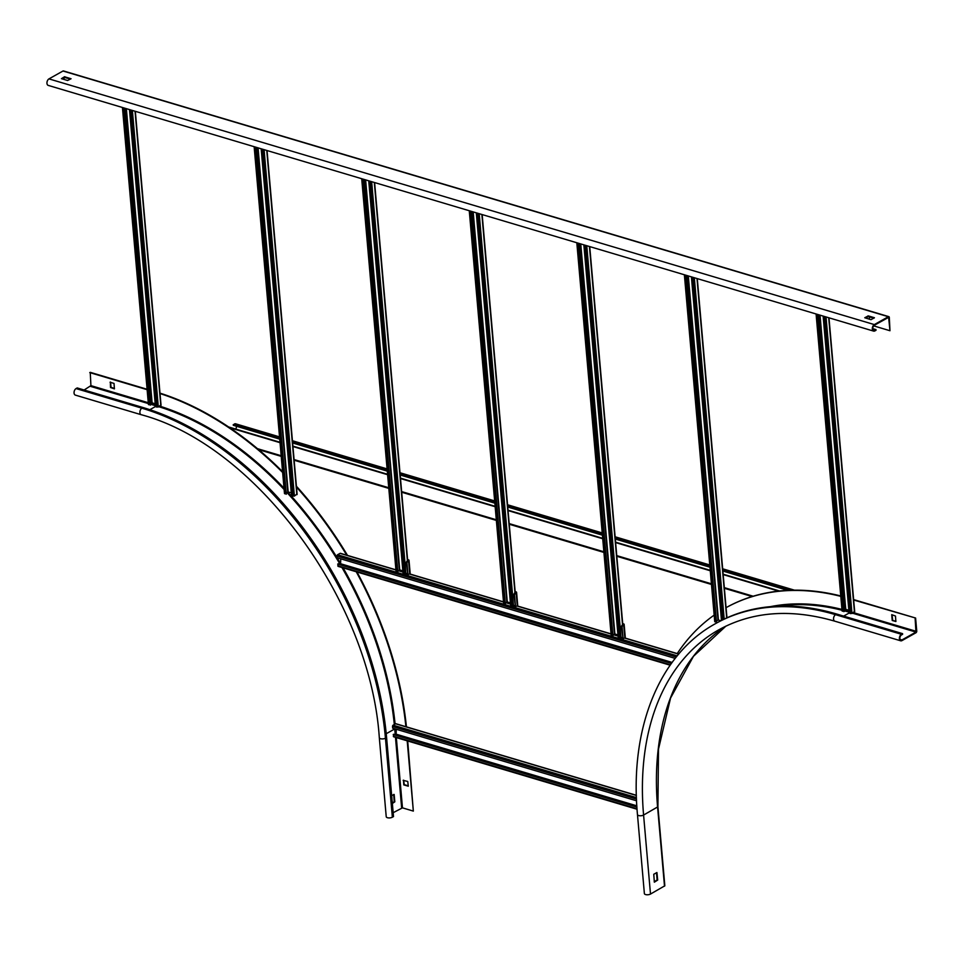 <?xml version="1.0" encoding="UTF-8"?>
<svg xmlns="http://www.w3.org/2000/svg" width="965" height="965" viewBox="0 0 965 965"><rect width="100%" height="100%" fill="white"/><g stroke="black" fill="none" stroke-linecap="round" stroke-linejoin="round"><path stroke-width="1.45" d="M654.234 881.817L657.129 879.923L656.502 872.734M650.494 894.06A3.498 1.484 175 0 1 646.707 894.76A3.498 1.484 175 0 1 644.379 893.578L637.467 814.569A3.498 1.484 -5 0 0 639.795 815.751A3.498 1.484 -5 0 0 643.583 815.051L657.925 806.776L664.837 885.786L650.494 894.06L643.583 815.051A285.857 189.164 60.7 0 1 718.792 629.819C752.29 611.4 790.974 608.517 834.846 621.195A3.498 2.171 -73.4 0 1 833.579 618.191A3.498 2.171 -73.4 0 1 835.569 614.681A292.853 193.796 -119.3 0 0 715.367 623.716C659.264 654.439 629.397 728.503 637.467 814.569M840.792 596.358A301.611 199.586 -119.3 0 0 725.801 607.817M714.16 615.127A301.611 199.586 -119.3 0 0 677.237 653.57M915.134 618.312L915.942 632.087L901.925 639.952A2.774 1.713 -73.4 0 1 900.912 640.109A2.774 1.713 -73.4 0 1 899.899 637.72A2.774 1.713 -73.4 0 1 901.479 634.946L902.625 634.307L902.565 633.643L901.431 634.282A3.498 2.171 106.6 0 0 899.428 637.793A3.498 2.171 106.6 0 0 900.707 640.808A3.498 2.171 106.6 0 0 901.973 640.603L915.99 632.738A1.315 0.808 106.6 0 0 916.75 631.074L915.604 618.034L853.386 599.928M892.227 620.471L891.72 614.669L895.484 616.044L895.87 621.508L892.227 620.471L895.93 621.158M915.604 618.034L853.639 599.591M726.066 607.673A301.611 199.586 60.7 0 1 840.756 595.96M892.022 614.765L892.709 620.193M653.763 874.266L656.924 872.529L657.684 880.08L654.354 882.179L653.763 874.266M902.565 633.643L836.715 614.042A292.853 193.796 60.7 0 0 716.513 623.076L715.367 623.716M895.218 631.46L901.805 633.414M147.09 389.257L90.252 372.333L90.915 385.638L84.124 390.005M91.808 392.285L98.394 394.251M392.357 817.21L385.445 738.201A3.498 1.484 -5 0 1 381.645 738.9A3.498 1.484 -5 0 1 379.317 737.73L386.229 816.728A3.498 1.484 175 0 0 388.557 817.91A3.498 1.484 175 0 0 392.357 817.21L393.503 816.571L386.591 737.562A292.853 193.796 60.7 0 0 143.061 407.544L77.212 387.942L76.066 388.581A3.498 2.171 -73.4 0 0 74.076 392.092A3.498 2.171 -73.4 0 0 75.342 395.107L141.204 414.709A3.498 2.171 106.6 0 1 139.925 411.693A3.498 2.171 106.6 0 1 141.915 408.195L76.066 388.581M147.126 389.679L89.769 372.599M405.927 726.862A301.611 199.586 -119.3 0 0 356.23 571.75M346.857 555.382A301.611 199.586 -119.3 0 0 296.183 486.77M282.649 472.488A301.611 199.586 -119.3 0 0 159.744 393.479M407.7 740.975L413.334 811.095L407.194 740.818M413.334 811.095L402.465 807.85L393.165 812.699M110.07 382.237L114.027 383.419L114.413 388.871L110.529 387.508L110.372 382.068M403.165 780.359L407.749 781.469L408.292 786.198L403.78 784.907L403.467 780.19M159.985 393.141A301.611 199.586 60.7 0 1 282.576 471.68M296.412 486.227A301.611 199.586 60.7 0 1 347.509 555.406M356.966 571.98A301.611 199.586 60.7 0 1 406.434 726.85M110.565 382.128L111.011 387.242L114.473 388.521M403.659 780.251L404.251 784.629L408.352 785.86M391.657 795.582L394.166 794.46L394.818 801.831L392.357 803.483M392.309 803.037L394.263 801.662L393.636 794.472M873.675 325.868L889.971 330.73L889.308 317.425A1.315 0.808 106.6 0 0 888.343 316.713L874.326 324.59A3.498 2.171 106.6 0 0 872.336 328.088A3.498 2.171 106.6 0 0 873.602 331.104L48.25 85.403A3.498 2.171 -73.4 0 1 46.971 82.387A3.498 2.171 -73.4 0 1 48.974 78.889L62.99 71.012A1.315 0.808 -73.4 0 1 63.823 71.265M64.124 79.468L63.98 77.755M64.474 76.778L71.06 78.744L67.598 80.493L61.446 78.672L64.474 76.778L62.037 78.841M871.009 319.668L864.761 317.75L868.295 315.905L874.435 317.738L871.009 319.668M889.971 330.73L888.62 317.34L874.387 325.241A2.774 1.713 -73.4 0 0 872.806 328.016A2.774 1.713 -73.4 0 0 873.82 330.404A2.774 1.713 -73.4 0 0 874.821 330.247L873.06 329.716M873.602 331.104A3.498 2.171 106.6 0 0 874.881 330.911L876.027 330.259L875.967 329.608L874.821 330.247M869.308 316.846L869.513 319.222M873.916 318.221L868.343 316.568L865.448 318.004M70.505 79.058L64.534 77.441M875.967 329.608L872.782 328.655M279.729 439.135L233.289 425.312L234.374 424.009A3.498 2.171 -73.4 0 1 235.653 423.816L279.536 436.88M235.593 429.039A2.774 1.713 106.6 0 0 236.473 426.253M229.742 427.712L280.043 442.682M292.938 446.53L387.604 474.708M400.499 478.544L495.154 506.721M508.06 510.569L602.715 538.747M615.61 542.583L710.276 570.761M723.171 574.597L778.61 591.111M228.657 426.976L280.007 442.26M292.902 446.107L387.556 474.285M400.463 478.121L495.117 506.299M508.024 510.147L602.679 538.325M615.573 542.161L710.24 570.339M723.135 574.187L779.624 591.002M787.778 590.375L722.869 571.051M709.963 567.215L615.308 539.037M602.413 535.189L507.747 507.011M494.852 503.175L400.185 474.997M387.291 471.149L292.624 442.971M233.228 424.648L279.669 438.472M292.564 442.32L387.23 470.498M400.125 474.334L494.792 502.512M507.687 506.36L602.353 534.538M615.248 538.374L709.914 566.552M722.809 570.399L789.647 590.291M636.864 806.631L393.708 734.244L393.382 736.223A1.025 0.627 106.6 0 0 394.13 736.765M396.241 723.979A1.025 0.627 106.6 0 0 395.59 723.786L393.117 725.185A1.025 0.627 106.6 0 0 392.526 726.476L392.671 728.189L636.55 800.793M396.265 729.263L396.12 734.956M393.225 734.51L636.888 807.042M671.652 663.088L338.172 563.813L337.846 565.792A1.025 0.627 106.6 0 0 338.594 566.334M340.717 553.56A1.025 0.627 106.6 0 0 340.066 553.367L337.581 554.754A1.025 0.627 106.6 0 0 336.99 556.045L337.147 557.758L675.198 658.395M340.742 558.832L340.585 564.537M337.702 564.079L671.411 663.425M823.121 316.074L849.116 613.209L851.974 613.499L854.399 611.508M842.312 610.616L844.327 611.376L818.356 314.65M844.206 610.025L845.75 609.349L848.85 610.266M843.844 611.641L817.85 314.506M129.467 109.576L155.462 406.723L158.32 407.001L160.757 405.023M148.67 404.13L150.673 404.89L124.714 108.164M150.552 403.539L152.108 402.851L155.208 403.78M150.19 405.155L124.195 108.008M363.467 179.237L397.845 572.245L396.313 571.208M363.974 179.381L397.845 572.245M402.851 570.87L399.751 569.941L398.207 570.629M368.727 180.805L403.117 573.813L407.218 573.391M471.017 211.251L505.407 604.259L503.875 603.234M471.535 211.407L505.407 604.259M510.413 602.884L507.313 601.967L505.769 602.643M476.288 212.819L510.678 605.827L514.779 605.405M578.578 243.277L612.968 636.285L611.436 635.247M579.096 243.421L612.968 636.285M617.974 634.91L614.874 633.981L613.33 634.668M583.849 244.845L618.239 637.853L622.341 637.431M686.139 275.29L716.5 622.316L714.981 621.291M686.658 275.447L716.5 622.316M720.843 620.748L718.418 620.025L716.862 620.7M691.41 276.859L721.47 620.423M255.906 147.211L286.267 494.237L284.735 493.212M256.413 147.368L286.267 494.237M291.273 492.862L288.173 491.945L286.617 492.62M261.165 148.779L291.526 495.805L294.397 496.082L296.822 494.104M407.628 560.074L408.147 560.388L406.253 562.281L406.916 562.474L407.942 574.284L409.739 574.018A1.749 0.736 175 0 0 410.173 573.475L409.015 560.315A1.749 0.736 -5 0 0 408.412 559.821L407.58 559.567M406.916 562.547L406.253 562.281M406.253 562.354L407.918 574.477M406.916 562.474L408.593 560.858A1.749 0.736 -5 0 0 409.015 560.315M398.231 570.87L399.956 571.027M407.942 574.284L407.278 574.079M515.189 592.1L513.814 594.307L514.478 594.5L515.503 606.297L517.3 606.044A1.749 0.736 175 0 0 517.722 605.501L516.577 592.329A1.749 0.736 -5 0 0 515.973 591.835L515.141 591.593M514.478 594.573L513.814 594.307M513.814 594.38L515.479 606.503M514.478 594.5L516.154 592.872A1.749 0.736 -5 0 0 516.577 592.329M505.781 602.884L507.518 603.041M515.503 606.297L514.84 606.104M622.751 624.114L623.269 624.427L621.376 626.321L622.039 626.514L623.064 638.311L624.862 638.058A1.749 0.736 175 0 0 625.284 637.515L624.138 624.355A1.749 0.736 -5 0 0 623.535 623.86L622.702 623.607M622.027 626.587L621.376 626.321M621.376 626.394L623.04 638.516M622.039 626.514L623.704 624.898A1.749 0.736 -5 0 0 624.138 624.355M613.342 634.91L615.079 635.067M623.064 638.311L622.401 638.118M843.627 616.104L849.103 613.028M777.308 606.177A286.581 189.647 60.7 0 1 842.011 610.254M844.279 610.845A286.581 189.647 60.7 0 1 849.019 612.16M770.504 606.635A287.172 190.033 60.7 0 1 841.938 609.41M844.254 610.001A287.172 190.033 60.7 0 1 848.947 611.303M916.268 631.339L853.482 612.654M657.925 806.776L658.492 749.117L670.566 698.045L693.461 656.309L725.909 626.116A285.857 189.164 -119.3 0 0 657.599 807.186L664.511 886.196M901.925 639.952L900.152 639.421M852.505 613.197L915.942 632.087M901.431 634.282L835.569 614.681L836.715 614.042M90.577 386.386L148.345 403.575M150.612 404.251L155.365 405.674M155.449 406.542L149.84 409.691M386.229 733.714L394.926 728.852M158.827 406.711A286.581 189.647 60.7 0 1 284.132 489.508M286.907 492.464A286.581 189.647 60.7 0 1 340.138 564.392M341.948 567.504A286.581 189.647 60.7 0 1 394.323 724.498M394.721 728.804A286.581 189.647 60.7 0 1 394.733 728.937L395.24 734.703M159.804 406.169A287.172 190.033 60.7 0 1 284.024 488.181M287.642 492.054A287.172 190.033 60.7 0 1 341.019 564.284L671.869 662.786M343.094 567.842A287.172 190.033 60.7 0 1 395.107 724.064M155.293 404.805L150.721 403.442M148.26 402.719L90.915 385.638M402.465 807.85L396.326 737.586M396.096 734.956L395.578 729.058M143.061 407.544L141.915 408.195A292.853 193.796 -119.3 0 1 385.445 738.201L386.591 737.562M395.469 737.332L401.645 807.934M62.99 71.012L888.343 316.713M874.326 324.59L48.974 78.889M888.186 317.497L888.837 317.69M867.885 315.953L867.933 316.604M868.343 316.568L868.295 315.905M64.945 77.393L64.884 76.742M753.158 596.225L724.317 587.637M711.422 583.801L616.756 555.623M603.861 551.775L509.194 523.597M496.3 519.761L401.633 491.583M388.738 487.735L294.072 459.557M281.177 455.721L257.474 448.665M234.374 424.009L279.585 437.471M292.479 441.307L387.146 469.485M400.041 473.32L494.707 501.51M507.602 505.346L602.256 533.524M615.163 537.36L709.818 565.55M722.713 569.386L792.663 590.206M393.382 736.223L637.009 808.742M396.543 734.715L636.84 806.258M396.712 734.353L636.816 805.823M392.526 726.476L636.49 799.104M393.117 725.185L636.43 797.609M395.59 723.786L636.369 795.462M337.846 565.792L670.434 664.801M341.188 563.922L672.123 662.436M336.99 556.045L676.26 657.044M337.581 554.754L677.225 655.862M340.066 553.367L395.94 569.989M398.449 570.749L402.96 572.088M409.643 574.079L503.501 602.015M506.01 602.763L510.521 604.102M517.204 606.092L611.05 634.029M613.571 634.777L618.082 636.128M624.765 638.118L678.648 654.161M850.539 613.644L824.544 316.496M845.75 609.349L820.021 315.145M845.34 609.385L819.587 315.024M842.421 611.219L816.426 314.071M854.459 612.1L828.706 317.726M851.974 613.499L826.028 316.93M156.885 407.146L130.89 109.998M152.108 402.851L126.367 108.647M151.698 402.9L125.945 108.526M148.767 404.733L122.772 107.585M160.805 405.614L135.052 111.24M158.32 407.001L132.374 110.444M362.032 178.815L396.422 571.811M365.204 179.755L399.341 569.989M365.626 179.876L399.8 570.761M370.162 181.227L404.54 574.235M371.646 181.673L405.976 574.091M374.311 182.469L407.423 560.942M469.593 210.828L503.983 603.837M472.766 211.769L506.902 602.003M473.188 211.902L507.349 602.787M477.723 213.241L512.101 606.249M479.207 213.687L513.537 606.104M481.873 214.483L514.984 592.956M577.154 242.842L611.545 635.851M580.327 243.795L614.464 634.029M580.749 243.916L614.874 633.981M585.273 245.267L619.663 638.275M586.768 245.713L621.098 638.13M589.434 246.509L622.546 624.982M684.716 274.868L715.077 621.894M687.888 275.809L718.008 620.061M688.31 275.942L718.418 620.025M692.834 277.281L722.797 619.771M694.33 277.727L724.184 619.096M696.995 278.523L726.693 617.938M254.471 146.789L284.832 493.815M257.643 147.729L287.763 491.981M258.065 147.862L288.173 491.945M262.601 149.213L292.962 496.227M264.084 149.647L294.397 496.082M266.75 150.444L296.87 494.695M408.593 560.858L409.739 574.018M407.423 561.509L406.76 561.316M407.954 574.344L407.29 574.151M516.154 592.872L517.3 606.044M514.984 593.535L514.321 593.33M515.515 606.358L514.852 606.165M623.704 624.898L624.862 638.058M614.91 634.801L614.838 633.969M622.546 625.549L621.882 625.356M623.076 638.384L622.413 638.179M900.707 640.808L834.846 621.195M379.317 737.73C370.295 600.423 255.616 445.179 141.204 414.709M888.825 316.641L63.461 70.94M752.109 596.539L724.377 588.288M711.47 584.452L616.816 556.274M603.921 552.426L509.255 524.248M496.36 520.412L401.693 492.234M388.798 488.387L294.132 460.209M281.237 456.373L258.632 449.642M794.509 590.182L722.664 568.795M709.77 564.959L615.103 536.781M602.208 532.933L507.542 504.755M494.647 500.919L399.993 472.741M387.086 468.894L292.431 440.716M395.964 723.738L636.357 795.293M393.756 736.826L637.045 809.249M340.428 553.307L395.915 569.82M398.654 570.641L402.948 571.919M409.836 573.97L503.477 601.846M506.215 602.655L510.509 603.933M517.397 605.984L611.038 633.86M613.776 634.68L618.07 635.959M624.958 638.01L678.769 654.029M338.22 566.395L670.144 665.211M842.071 610.942L816.088 313.975M854.7 611.786L828.983 317.811M148.417 404.444L122.434 107.477M161.046 405.288L135.329 111.325M374.601 182.554L407.688 560.798M361.706 178.706L396.072 571.533M482.162 214.568L515.25 592.812M469.267 210.732L503.633 603.547M589.724 246.594L622.811 624.837M576.817 242.746L611.195 635.573M697.285 278.608L726.959 617.817M684.378 274.772L714.727 621.605M267.04 150.528L297.123 494.382M254.145 146.692L284.482 493.525M408.255 574.73L407.592 574.525M515.817 606.744L515.153 606.551M623.378 638.77L622.715 638.565"/></g></svg>
